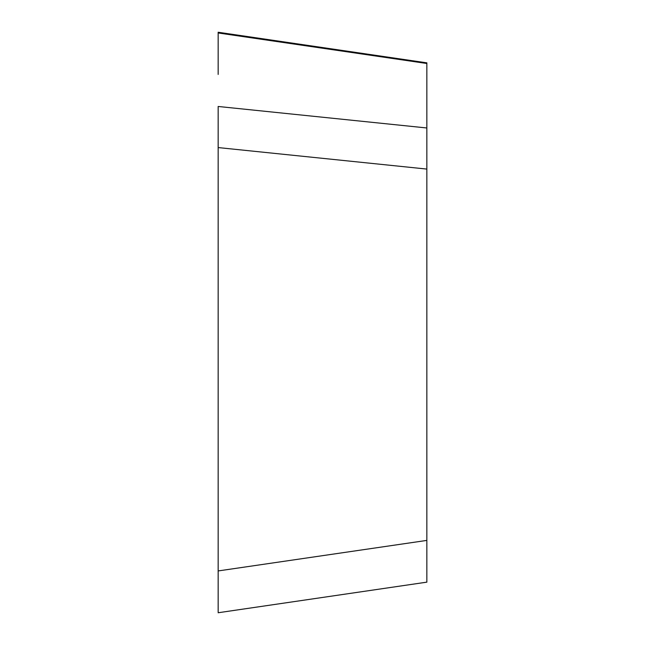 <?xml version="1.0" encoding="UTF-8"?>
<svg xmlns="http://www.w3.org/2000/svg" width="645" height="645" viewBox="0 0 645 645"><rect width="100%" height="100%" fill="white"/><g stroke="black" fill="none" stroke-linecap="round" stroke-linejoin="round"><path stroke-width="0.97" d="M426.845 582.217L426.845 62.783L426.845 63.492L218.163 32.96L218.163 32.25L426.837 62.847M218.163 74.433L218.163 33.024M426.845 169.079L218.163 147.576L218.163 611.976L218.163 106.473L426.845 127.976M426.837 582.153L218.163 612.75M218.163 612.041L218.163 572.704M426.845 540.405L218.163 570.938"/></g></svg>
